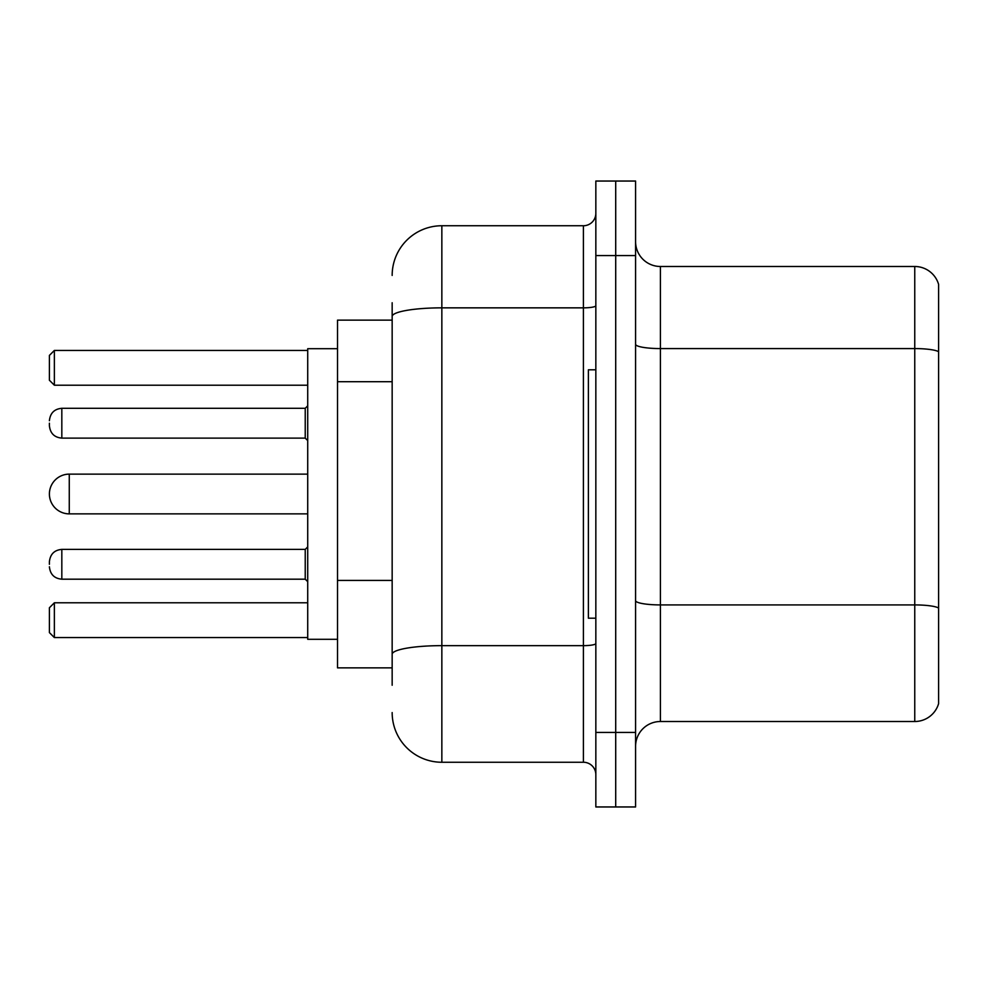 <?xml version="1.0" encoding="UTF-8"?>
<svg xmlns="http://www.w3.org/2000/svg" width="988" height="988" viewBox="0 0 988 988"><rect width="100%" height="100%" fill="white"/><g stroke="black" fill="none" stroke-linecap="round" stroke-linejoin="round"><path stroke-width="1.48" d="M392.162 320.137L337.526 320.137L337.526 667.863L392.162 667.863M392.162 685.252L392.162 302.748M595.838 732.441L595.838 806.961L615.709 806.961L615.709 732.441L615.709 806.961L635.58 806.961L635.58 732.441L615.709 732.441L615.709 255.559L615.709 732.441L595.838 732.441L595.838 255.559L615.709 255.559L615.709 181.039L615.709 255.559L635.58 255.559L635.58 732.441M635.58 255.559L635.58 181.039L595.838 181.039L595.838 255.559M392.162 275.43A49.672 49.672 0 0 1 441.846 225.746L441.846 762.254L583.414 762.254L583.414 225.746A12.424 12.424 0 0 0 595.838 213.334M441.846 225.746L583.414 225.746M595.838 774.666A12.424 12.424 0 0 0 583.414 762.254M441.846 762.254A49.672 49.672 0 0 1 392.162 712.57M635.58 746.36A24.836 24.836 0 0 1 660.416 721.512L914.752 721.512L914.752 266.488L660.416 266.488A24.836 24.836 0 0 1 635.58 241.64A24.836 24.836 0 0 0 660.416 266.488L660.416 721.512M938.6 284.371A24.836 24.836 0 0 0 914.752 266.488A24.836 24.836 0 0 1 938.6 284.371L938.6 703.629A24.836 24.836 0 0 1 914.752 721.512M938.6 352.037L938.6 608.015A24.836 4.31 180 0 0 914.752 604.915L660.416 604.915A24.836 4.31 0 0 1 635.58 600.593M307.713 474.129L69.271 474.129A19.871 19.871 0 0 0 49.4 494A19.871 19.871 0 0 1 69.271 474.129L69.271 513.871A19.871 19.871 0 0 1 49.4 494M595.838 369.808L588.379 369.808L588.379 618.192L595.838 618.192M337.526 348.702L307.713 348.702L307.713 639.298L337.526 639.298M54.365 637.569L49.4 632.592L49.4 607.756L54.365 602.791L54.365 637.569L307.713 637.569M54.365 602.791L307.713 602.791M54.365 385.209L49.4 380.244L49.4 355.408L54.365 350.431L54.365 385.209L307.713 385.209M54.365 350.431L307.713 350.431M49.4 564.296L49.4 561.814L49.4 564.296M49.4 423.21L49.4 425.692L49.4 423.21M392.162 381.714L337.526 381.714M392.162 580.413L337.526 580.413M595.838 643.484A12.424 2.161 0 0 1 583.414 645.646L441.846 645.646A49.672 8.62 180 0 0 392.162 654.278M392.162 316.481A49.672 8.62 180 0 1 441.846 307.848L583.414 307.848A12.424 2.161 0 0 0 595.838 305.687M938.6 351.691A24.836 4.31 180 0 0 914.752 348.579L660.416 348.579A24.836 4.31 0 0 1 635.58 344.269M49.4 561.814C50.203 554.194 54.34 550.057 61.824 549.39L61.824 579.19L305.23 579.19L305.23 549.39L307.713 546.907M305.23 408.303L61.824 408.303L61.824 438.116L305.23 438.116L305.23 408.303L307.713 405.821M307.713 513.871L69.271 513.871M305.23 579.19L307.713 581.673M61.824 549.39L305.23 549.39M61.824 579.19C54.34 578.523 50.203 574.386 49.4 566.779M61.824 438.116C54.34 437.449 50.203 433.312 49.4 425.692M61.824 408.303C54.34 408.97 50.203 413.12 49.4 420.727M305.23 438.116L307.713 440.599"/></g></svg>
